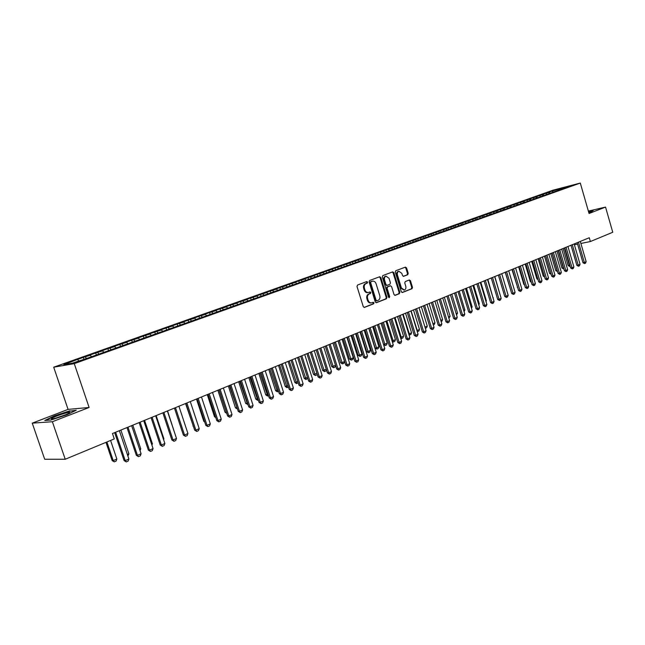 <?xml version="1.0" encoding="UTF-8"?>
<svg xmlns="http://www.w3.org/2000/svg" width="645" height="645" viewBox="0 0 645 645"><rect width="100%" height="100%" fill="white"/><g stroke="black" fill="none" stroke-linecap="round" stroke-linejoin="round"><path stroke-width="0.97" d="M367.594 282.139L366.755 281.583L357.532 285.034L357.007 286.485L363.264 306.633L364.417 307.431L373.64 303.811L373.995 302.795L373.205 302.239L371.77 302.787C370.109 303.069 368.892 302.215 368.126 300.231L367.602 298.562C367.102 296.337 367.65 294.797 369.254 293.943L370.44 293.483L370.802 292.475L369.996 291.919L368.593 292.443C366.916 292.733 365.691 291.871 364.909 289.871L364.393 288.194C363.885 285.969 364.441 284.429 366.054 283.59L367.239 283.139L367.594 282.139M368.19 292.524L367.868 292.588C366.199 292.87 364.965 292.016 364.183 290.016L363.667 288.347C363.167 286.114 363.716 284.582 365.328 283.736L366.513 283.292L366.876 282.292L366.368 281.728M364.022 307.439L372.907 303.94L373.27 302.932L372.81 302.392M371.335 302.868L371.044 302.924C369.383 303.198 368.166 302.352 367.4 300.368L366.884 298.7C366.376 296.474 366.932 294.934 368.529 294.08L369.714 293.628L370.077 292.62L369.593 292.072M407.737 274.746L408.221 273.359L406.552 267.901L405.447 267.111L395.764 270.731L395.272 272.134L401.279 291.717L402.375 292.507L412.01 288.718L412.486 287.323L410.478 280.752L409.39 279.97L405.245 281.559L404.762 282.962L405.769 286.235C406.181 288.146 405.697 289.411 404.318 290.032L401.4 287.936L397.449 275.052C397.038 273.149 397.514 271.892 398.876 271.271L401.835 273.391L402.488 275.536L403.593 276.326L407.737 274.746L407.003 274.899L407.479 273.512L405.818 268.062L405.052 267.256M589.288 237.739L112.464 433.529L114.278 438.914L65.226 459.248L52.366 421.733L89.115 407.471L74.264 363.635L580.298 183.059L589.054 213.495L605.55 207.093L612.75 232.264L590.385 241.536L589.288 237.739M380.84 277.543L379.703 276.737L369.609 280.511L369.101 281.946L375.277 301.925L376.406 302.715L386.452 298.772L386.952 297.345L380.84 277.543L380.115 277.697L379.325 276.882M382.816 275.576L392.708 271.876L393.829 272.674L399.844 292.282L399.36 293.693L395.135 295.354L394.031 294.563L391.579 286.59L390.459 285.791L387.613 286.888L387.113 288.307L389.685 296.636L389.29 297.651L388.516 297.095L382.316 276.987L382.816 275.576M74.264 363.635L53.696 367.199L553.087 190.162L580.298 183.059M83.898 359.08L83.326 357.394L75.812 360.055L63.782 364.675L72.385 363.175L88.591 357.773L563.279 188.606M83.326 357.394L90.308 355.258L91.525 356.725M96.258 354.669L95.702 353L88.3 355.629L90.308 355.258M95.702 353L102.628 350.88L103.853 352.331M108.433 350.34L107.876 348.679L100.596 351.259L102.628 350.88M107.876 348.679L114.762 346.575L115.987 348.01M120.422 346.067L119.873 344.422L112.698 346.97L114.762 346.575M119.873 344.422L126.702 342.334L127.936 343.753M132.225 341.866L131.677 340.229L124.614 342.737L126.702 342.334M131.677 340.229L138.465 338.157L139.699 339.56M143.851 337.722L143.311 336.101L136.353 338.569L138.465 338.157M143.311 336.101L150.043 334.037L151.285 335.424M155.3 333.65L154.768 332.038L147.915 334.465L150.043 334.037M154.768 332.038L161.452 329.99L162.693 331.361M166.579 329.635L166.047 328.031L159.299 330.425L161.452 329.99M166.047 328.031L172.691 325.999L173.932 327.354M177.762 325.894L177.165 324.08L170.514 326.443L172.691 325.999M177.165 324.08L183.769 322.065L185.01 323.411M188.735 322.081L188.122 320.194L181.567 322.524L183.769 322.065M188.122 320.194L194.677 318.195L195.919 319.525M199.523 318.235L198.91 316.364L192.452 318.654L194.677 318.195M198.91 316.364L205.424 314.373L206.658 315.679M210.149 314.446L209.552 312.591L203.183 314.849L205.424 314.373M209.552 312.591L216.019 310.616L217.22 311.874M220.63 310.713L220.034 308.866L213.761 311.092L216.019 310.616M220.034 308.866L226.459 306.907L227.637 308.125M230.958 307.036L230.362 305.198L224.186 307.399L226.459 306.907M230.362 305.198L236.747 303.247L237.9 304.432M241.141 303.408L240.553 301.586L234.458 303.747L236.747 303.247M240.553 301.586L246.89 299.643L248.019 300.788M251.179 299.828L250.599 298.022L244.584 300.151L246.89 299.643M250.599 298.022L256.895 296.095L258 297.2M261.072 296.305L260.499 294.507L254.573 296.611L256.895 296.095M260.499 294.507L266.756 292.588L267.836 293.66M270.836 292.822L270.263 291.04L264.418 293.112L266.756 292.588M270.263 291.04L276.479 289.137L277.543 290.177M280.454 289.395L279.898 287.622L274.133 289.669L276.479 289.137M279.898 287.622L286.074 285.727L287.114 286.743M289.952 286.009L289.395 284.252L283.711 286.267L286.074 285.727M289.395 284.252L295.531 282.373L296.547 283.349M299.312 282.671L298.764 280.922L293.153 282.913L295.531 282.373M298.764 280.922L304.859 279.059L305.875 280.027M308.552 279.382L308.004 277.648L302.473 279.608L304.859 279.059M308.004 277.648L314.067 275.786L315.083 276.745M317.654 276.108L317.122 274.407L311.664 276.342L314.067 275.786M317.122 274.407L323.145 272.561L324.161 273.512M326.636 272.875L326.12 271.214L320.734 273.125L323.145 272.561M326.12 271.214L332.111 269.384L333.118 270.32M335.505 269.683L334.997 268.062L329.684 269.949L332.111 269.384M334.997 268.062L340.947 266.24L341.963 267.175M344.245 266.538L343.753 264.958L338.512 266.812L340.947 266.24M343.753 264.958L349.671 263.144L350.686 264.063M352.88 263.426L352.404 261.886L347.228 263.724L349.671 263.144M352.404 261.886L358.281 260.088L359.289 260.999M361.402 260.362L360.934 258.855L355.83 260.669L358.281 260.088M360.934 258.855L366.779 257.065L367.787 257.976M369.811 257.339L369.359 255.863L364.32 257.653L366.779 257.065M369.359 255.863L375.164 254.09L376.18 254.985M378.115 254.356L377.672 252.913L372.697 254.686L375.164 254.09M377.672 252.913L383.444 251.147L384.46 252.042M386.315 251.405L385.879 250.002L380.969 251.744L383.444 251.147M385.879 250.002L391.62 248.244L392.628 249.123M394.409 248.502L393.99 247.124L389.137 248.849L391.62 248.244M393.99 247.124L399.698 245.374L400.698 246.253M402.407 245.648L401.988 244.286L397.199 245.987L399.698 245.374M401.988 244.286L407.664 242.544L408.672 243.415M410.309 242.834L409.897 241.48L405.165 243.157L407.664 242.544M409.897 241.48L415.533 239.755L416.541 240.609M418.105 240.053L417.702 238.706L413.026 240.367L415.533 239.755M417.702 238.706L423.305 236.989L424.313 237.844M425.813 237.312L425.41 235.973L420.798 237.61L423.305 236.989M425.41 235.973L430.981 234.264L431.989 235.111M433.424 234.603L433.021 233.272L428.465 234.885L430.981 234.264M433.021 233.272L438.568 231.571L439.568 232.41M440.938 231.926L440.543 230.604L436.044 232.2L438.568 231.571M440.543 230.604L446.058 228.911L447.058 229.741M448.372 229.281L447.977 227.967L443.526 229.539L446.058 228.911M447.977 227.967L453.451 226.282L454.451 227.113M455.709 226.661L455.314 225.355L450.919 226.919L453.451 226.282M455.314 225.355L460.764 223.686L461.764 224.508M462.957 224.081L462.562 222.783L458.224 224.323L460.764 223.686M462.562 222.783L467.988 221.122L469.004 221.953M470.116 221.533L469.729 220.243L465.44 221.767L467.988 221.122M469.729 220.243L475.123 218.591L476.236 219.494M477.195 219.01L476.808 217.728L472.575 219.236L475.123 218.591M476.808 217.728L482.17 216.083L483.379 217.051M484.185 216.518L483.806 215.245L479.622 216.728L482.17 216.083M483.806 215.245L489.136 213.608L490.369 214.592M491.103 214.059L490.724 212.794L486.588 214.261L489.136 213.608M490.724 212.794L496.029 211.165L497.255 212.141M497.932 211.625L497.561 210.367L493.465 211.818L496.029 211.165M497.561 210.367L502.834 208.746L504.059 209.714M504.688 209.222L504.317 207.964L500.27 209.399L502.834 208.746M504.317 207.964L509.558 206.36L510.784 207.319M511.259 207.15L510.993 205.594L506.994 207.013L509.558 206.36M510.993 205.594L516.21 203.997L517.435 204.949M518.032 204.723L517.596 203.256L513.646 204.659L516.21 203.997M517.596 203.256L522.781 201.659L524.006 202.603M524.554 202.409L524.127 200.934L520.217 202.32L522.781 201.659M524.127 200.934L529.287 199.353L530.504 200.289M531.004 200.111L530.577 198.644L526.715 200.015L529.287 199.353M530.577 198.644L535.713 197.072L536.922 197.999M537.382 197.838L536.962 196.378L533.141 197.733L535.713 197.072M536.962 196.378L542.066 194.814L543.275 195.733M543.687 195.588L543.267 194.137L539.494 195.483L542.066 194.814M543.267 194.137L548.347 192.581L549.548 193.492M549.927 193.363L549.508 191.928L545.775 193.25L548.347 192.581M549.508 191.928L570.188 185.889L563.399 188.308M552.08 191.259L553.063 191.992M558.868 188.848L559.247 189.791M545.839 193.476L546.823 194.218M539.534 195.717L540.51 196.459M533.149 197.983L534.141 198.741M526.691 200.273L527.699 201.047M520.16 202.595L521.184 203.385M513.557 204.941L514.589 205.747M506.881 207.311L507.929 208.133M500.117 209.714L501.181 210.552M493.28 212.141L494.36 212.995M486.362 214.6L487.459 215.47M479.364 217.083L480.477 217.978M472.277 219.598L473.406 220.517M465.11 222.146L466.254 223.081M457.853 224.726L459.014 225.677M450.508 227.33L451.685 228.314M443.067 229.975L444.276 230.975M435.544 232.643L436.77 233.675M427.925 235.352L429.167 236.401M420.209 238.094L421.451 239.15M412.397 240.867L413.638 241.931M404.488 243.673L405.737 244.753M396.481 246.519L397.723 247.607M388.363 249.397L389.612 250.494M380.147 252.316L381.397 253.421M371.826 255.275L373.076 256.387M363.393 258.266L364.643 259.395M354.847 261.306L356.105 262.442M346.196 264.377L347.445 265.522M337.424 267.49L338.673 268.651M328.539 270.65L329.788 271.819M319.533 273.851L320.783 275.028M310.398 277.092L311.6 278.229M301.142 280.382L302.207 281.397M291.766 283.711L292.774 284.687M282.252 287.089L283.268 288.073M272.609 290.516L273.617 291.508M262.829 293.983L263.837 294.991M252.913 297.506L253.92 298.522M242.851 301.078L243.866 302.11M232.651 304.706L233.659 305.738M222.299 308.383L223.307 309.431M211.794 312.107L212.802 313.172M201.143 315.897L202.151 316.961M190.331 319.735L191.339 320.815M179.358 323.629L180.358 324.725M168.216 327.587L169.224 328.692M156.912 331.603L157.912 332.715M145.431 335.682L146.431 336.803M133.781 339.818L134.781 340.955M121.945 344.019L122.945 345.172M109.932 348.292L110.924 349.453M97.726 352.622L98.709 353.799M85.325 357.032L86.309 358.217M569.841 245.721L571.091 245.471M574.405 244.794L577.597 244.141M580.887 243.471L590.385 241.536M605.55 207.093L588.369 211.092M89.115 407.471L68.08 409.39L32.25 423.152L52.366 421.733M32.25 423.152L44.69 459.248L65.226 459.248M68.08 409.39L53.696 367.199M77.787 359.708L78.771 360.902M69.942 410.784L54.398 415.848L44.755 420.492L50.858 420.04L66.798 414.84L76.231 410.228L70.071 411.163M588.78 212.536L591.779 211.568L593.327 210.326L588.466 211.455M376.027 302.715L385.718 298.909L386.218 297.482L380.115 277.697M371.036 281.72L370.673 282.72L376.1 300.231L376.89 300.788L378.163 300.296C379.744 299.433 380.284 297.901 379.784 295.7L376.1 283.768C375.325 281.768 374.1 280.906 372.431 281.196L370.311 281.865L369.956 282.873L370.673 282.72M376.745 300.812L375.366 300.368L369.956 282.873M370.311 281.865L371.552 281.405M394.756 295.354L398.626 293.83L399.11 292.427L393.095 272.827L392.321 272.021M389.903 285.912L386.887 287.033L386.387 288.452L388.951 296.773L389.685 296.636M388.854 297.571L388.951 296.773M389.024 278.293L386.016 276.157C384.622 276.794 384.138 278.068 384.549 279.986L385.968 284.574L387.145 285.348L389.935 284.276L390.435 282.865L389.024 278.293M385.573 276.253L385.283 276.318C383.896 276.947 383.404 278.221 383.823 280.14L384.549 279.986M386.911 285.396L385.234 284.719L383.823 280.14M403.238 276.334L407.003 274.899M398.417 271.368L398.142 271.432C396.78 272.053 396.304 273.311 396.723 275.205L397.449 275.052M404.004 290.097L400.666 288.073L396.723 275.205M401.996 292.507L411.276 288.863L411.752 287.468L409.744 280.897L409.011 280.107M105.982 442.349L112.157 460.594L113.214 460.594L116.858 459.03L110.577 440.446M116.858 459.03L116.076 461.102L114.254 461.885L112.157 460.594M106.909 441.97L113.214 460.594L114.254 461.885M119.357 430.699L128.895 459.03L128.097 461.143L126.251 461.941L125.203 460.619L124.106 460.619L114.665 432.626M128.895 459.03L125.203 460.619L115.632 432.231M126.251 461.941L124.106 460.619M127.379 454.523L128.895 453.878L120.881 430.07M128.895 453.878L127.887 456.031M139.586 449.299L140.747 448.799L132.822 425.168M140.747 448.799L140.038 450.662M131.644 425.652L141.086 453.774L140.279 455.87L138.465 456.652L137.45 455.338L136.337 455.346L127.001 427.562M141.086 453.774L137.45 455.338L127.984 427.159M138.465 456.652L136.337 455.346M143.746 420.685L153.075 448.597L152.276 450.678L150.487 451.452L149.495 450.137L148.374 450.154L139.143 422.58M153.075 448.597L149.495 450.137L140.134 422.169M150.487 451.452L148.374 450.154M66.137 412.937C59.058 414.969 54.164 416.847 51.463 418.581C51.036 419.121 52.213 419.04 55.01 418.339C61.057 416.654 65.782 414.904 69.2 413.09C70.587 412.147 69.571 412.099 66.137 412.937M66.008 414.622L55.736 418.154M45.714 420.419L54.68 416.098L69.741 411.196L75.247 410.712M588.53 211.665L592.932 210.641M588.748 212.407L589.603 211.995L588.603 211.931M151.591 444.155L152.422 443.8L144.577 420.347M152.422 443.8L151.914 445.123M163.411 439.092L163.919 438.882L156.155 415.59M163.919 438.882L163.604 439.68M155.655 415.799L164.878 443.502L164.088 445.566L162.322 446.324L161.355 445.018L160.218 445.042L151.091 417.67M164.878 443.502L161.355 445.018L152.099 417.259M162.322 446.324L160.218 445.042M167.377 410.986L176.504 438.479L175.706 440.535L173.981 441.285L173.037 439.979L171.884 440.011L162.854 412.84M176.504 438.479L173.037 439.979L163.878 412.421M173.981 441.285L171.884 440.011M175.053 434.109L167.563 410.905M178.923 406.245L187.945 433.545L187.155 435.585L185.454 436.318L184.535 435.02L183.374 435.061L174.44 408.083L181.93 430.731M187.945 433.545L184.535 435.02L175.48 407.656M185.454 436.318L183.374 435.061M190.291 401.577L199.216 428.683L198.426 430.707L196.749 431.432L195.854 430.134L194.685 430.183L185.849 403.399M199.216 428.683L195.854 430.134L186.897 402.972M196.749 431.432L194.685 430.183M185.534 403.528L193.298 425.998M193.411 426.321L192.952 426.014M196.475 399.037L203.812 421.362L204.489 421.33M204.699 421.959L203.812 421.362M207.255 394.611L214.519 416.783L215.511 416.726M215.817 417.654L214.519 416.783M217.873 390.249L225.065 412.268L226.347 412.147M218.929 389.814L226.5 412.615M226.758 413.413L225.065 412.268M237.465 408.978L235.457 407.825L237.005 407.575M228.338 385.952L235.457 407.825M229.402 385.517L237.425 409.003M247.962 404.471L245.705 403.439L247.511 403.077M238.658 381.711L245.705 403.439M239.73 381.276L247.664 404.608M258.314 400.029L257.548 400.287L255.807 399.118L257.863 398.65M248.833 377.535L255.807 399.118M249.913 377.091L257.75 400.271M268.505 395.651L267.498 396.022L265.764 394.853L268.062 394.28M258.855 373.423L265.764 394.853M259.943 372.971L267.699 396.006M278.559 391.338L277.302 391.813L275.584 390.652L278.116 389.975M268.739 369.359L275.584 390.652M269.844 368.908L277.503 391.789M201.482 396.981L210.318 423.886L209.528 425.902L207.875 426.619L207.005 425.321L205.82 425.378L197.08 398.787M210.318 423.886L207.005 425.321L198.144 398.352M207.875 426.619L205.82 425.378M212.503 392.45L221.251 419.169L220.461 421.169L218.832 421.87L217.986 420.58L216.793 420.645L208.142 394.24M221.251 419.169L217.986 420.58L209.214 393.805M218.832 421.87L216.793 420.645M223.372 387.992L232.015 414.525L231.233 416.509L229.628 417.202L228.806 415.912L227.604 415.985L219.042 389.765M232.015 414.525L228.806 415.912L220.13 389.322M229.628 417.202L227.604 415.985M234.071 383.598L242.625 409.946L241.851 411.913L240.271 412.598L239.456 411.308L238.247 411.389L229.781 385.355M242.625 409.946L239.456 411.308L230.878 384.912M240.271 412.598L238.247 411.389M244.608 379.268L253.082 405.431L252.308 407.39L250.744 408.067L249.962 406.777L248.744 406.866L240.359 381.018M253.082 405.431L249.962 406.777L241.464 380.558M250.744 408.067L248.744 406.866M255.001 375.003L263.378 400.988L262.612 402.932L261.072 403.593L260.306 402.311L259.08 402.407L250.784 376.736M263.378 400.988L260.306 402.311L251.897 376.277M261.072 403.593L259.08 402.407M265.232 370.802L273.536 396.602L272.762 398.537L271.247 399.191L270.505 397.909L269.271 398.013L261.056 372.52M273.536 396.602L270.505 397.909L262.176 372.052M271.247 399.191L269.271 398.013M275.326 366.658L283.542 392.289L282.776 394.208L281.284 394.853L280.551 393.579L279.309 393.684L271.182 368.36M283.542 392.289L280.551 393.579L272.311 367.892M281.284 394.853L279.309 393.684M285.267 362.571L293.402 388.032L292.637 389.935L291.169 390.572L290.46 389.298L289.21 389.411L281.164 364.264M293.402 388.032L290.46 389.298L282.3 363.796M291.169 390.572L289.21 389.411M288.46 387.089L286.969 387.661L285.259 386.508L288.033 385.726M278.487 365.36L285.259 386.508M279.599 364.901L287.17 387.637M295.071 358.547L303.126 383.831L302.368 385.726L300.917 386.355L300.223 385.081L298.966 385.202L291 360.224M303.126 383.831L300.223 385.081L292.145 359.749M300.917 386.355L298.966 385.202M298.192 382.775L296.507 383.565L294.813 382.429L297.797 381.542M288.105 361.41L294.813 382.429M289.218 360.95L296.708 383.541M304.738 354.581L312.712 379.695L311.954 381.574L310.527 382.195L309.85 380.929L308.584 381.058L300.699 356.242M312.712 379.695L309.85 380.929L301.852 355.766M310.527 382.195L308.584 381.058M307.73 378.365L305.907 379.526L304.222 378.397L307.431 377.422M297.579 357.515L304.222 378.397M298.708 357.056L306.117 379.51M314.268 350.662L322.169 375.616L321.412 377.486L320.001 378.091L319.348 376.833L318.074 376.962L310.261 352.315M322.169 375.616L319.348 376.833L311.422 351.831M320.001 378.091L318.074 376.962M317.138 374.019L316.776 374.93L315.389 375.527L313.51 374.423L316.929 373.35M306.931 353.678L313.51 374.423M308.06 353.218L315.389 375.527M323.669 346.808L331.49 371.593L330.732 373.447L329.345 374.052L328.708 372.794L327.426 372.931L319.694 348.437M331.49 371.593L328.708 372.794L320.863 347.961M329.345 374.052L327.426 372.931M326.418 369.738L325.902 371.012L324.54 371.593L322.677 370.496L326.297 369.343M316.155 349.888L322.677 370.496M317.292 349.429L324.54 371.593M332.933 343.003L340.681 367.626L339.931 369.472L338.561 370.061L337.94 368.811L336.658 368.948L328.99 344.624M340.681 367.626L337.94 368.811L330.167 344.14M338.561 370.061L336.658 368.948M335.577 365.522L334.916 367.142L333.57 367.714L331.715 366.634L335.529 365.384M325.257 346.155L331.715 366.634M326.402 345.688L333.57 367.714M342.076 339.246L349.751 363.707L349.001 365.546L347.647 366.134L347.042 364.877L345.752 365.03L338.165 340.858M349.751 363.707L347.042 364.877L339.351 340.367M347.647 366.134L345.752 365.03M334.231 342.471L340.633 362.812L341.882 362.667L344.535 361.531L338.053 340.899M344.535 361.531L343.801 363.32L342.479 363.893L340.633 362.812M335.384 341.995L342.479 363.893M351.09 335.545L358.693 359.854L357.951 361.676L356.612 362.248L356.024 361.007L354.734 361.152L347.212 337.142M358.693 359.854L356.024 361.007L348.405 336.65M356.612 362.248L354.734 361.152M343.092 338.835L349.429 359.047L350.686 358.894L353.299 357.773L346.881 337.279M353.299 357.773L352.573 359.555L351.267 360.12L349.429 359.047M344.245 338.359L351.267 360.12M359.991 331.893L367.513 356.04L366.771 357.854L365.457 358.427L364.885 357.177L363.587 357.338L356.137 333.473M367.513 356.04L364.885 357.177L357.33 332.981M365.457 358.427L363.587 357.338M351.831 335.247L358.112 355.331L359.37 355.177L361.958 354.073L355.597 333.699M361.958 354.073L361.232 355.838L359.942 356.395L358.112 355.331M352.992 334.763L359.942 356.395M368.763 328.289L376.22 352.283L375.479 354.089L374.181 354.645L373.624 353.404L372.318 353.565L364.941 329.861M376.22 352.283L373.624 353.404L366.142 329.369M374.181 354.645L372.318 353.565M360.458 331.699L366.683 351.67L367.948 351.509L370.496 350.412L364.191 330.167M370.496 350.412L369.77 352.17L368.497 352.718L366.683 351.67M361.627 331.224L368.497 352.718M377.422 324.733L384.807 348.574L384.073 350.364L382.791 350.92L382.243 349.687L380.937 349.848L373.624 326.289M384.807 348.574L382.243 349.687L374.834 325.798M382.791 350.92L380.937 349.848M368.972 328.208L375.14 348.05L376.406 347.881L378.921 346.8L372.681 326.684M378.921 346.8L378.204 348.55L376.946 349.09L375.14 348.05M370.141 327.725L376.946 349.09M385.96 321.226L393.289 344.922L392.555 346.696L391.289 347.244L390.757 346.01L389.443 346.18L382.203 322.774M393.289 344.922L390.757 346.01L383.412 322.274M391.289 347.244L389.443 346.18M383.533 344.47L387.242 343.245L381.05 323.242M387.242 343.245L386.524 344.978L385.283 345.51L383.549 344.519M378.55 324.274L385.283 345.51M394.393 317.767L401.65 341.31L400.916 343.075L399.666 343.616L399.15 342.39L397.836 342.56L390.66 319.299M401.65 341.31L399.15 342.39L391.878 318.799M399.666 343.616L397.836 342.56M392.047 340.907L395.458 339.722L389.322 319.847M395.458 339.722L394.74 341.455L393.305 342.011L392.144 341.229M386.855 320.863L393.514 341.979M402.714 314.349L409.906 337.746L409.172 339.504L407.946 340.036L407.438 338.81L406.124 338.988L399.005 315.873M409.906 337.746L407.438 338.81L400.231 315.373M407.946 340.036L406.124 338.988M400.44 337.383L403.568 336.255L397.481 316.502M403.568 336.255L402.851 337.972L401.432 338.52L400.626 337.98M395.046 317.501L401.642 338.488M410.921 310.979L418.057 334.231L417.323 335.981L416.114 336.505L415.622 335.279L414.3 335.464L407.245 312.486M418.057 334.231L415.622 335.279L408.47 311.986M416.114 336.505L414.3 335.464M408.728 333.908L411.575 332.82L405.544 313.188M411.575 332.82L410.865 334.529L408.986 334.763M403.133 314.18L409.664 335.045M419.032 307.649L426.095 330.756L425.369 332.498L424.168 333.014L423.692 331.796L422.37 331.981L415.38 309.149M426.095 330.756L423.692 331.796L416.614 308.641M424.168 333.014L422.37 331.981M416.904 330.482L419.476 329.442L413.501 309.923M419.476 329.442L418.766 331.135L417.242 331.586M411.123 310.898L417.589 331.643M427.03 304.367L434.037 327.329L433.311 329.063L432.126 329.571L431.666 328.353L430.336 328.547L423.41 305.851M434.037 327.329L431.666 328.353L424.644 305.343M432.126 329.571L430.336 328.547M424.974 327.088L427.28 326.096L421.354 306.697M427.28 326.096L426.579 327.781L425.345 328.297M425.071 327.41L425.41 328.281M434.932 301.118L441.873 323.951L441.156 325.669L439.987 326.168L439.535 324.959L438.205 325.153L431.336 302.602M441.873 323.951L439.535 324.959L432.569 302.086M439.987 326.168L438.205 325.153M432.924 323.677L434.988 322.798L429.11 303.513M434.988 322.798L434.287 324.475L433.295 324.903M442.728 297.917L449.613 320.605L448.896 322.315L447.743 322.814L447.299 321.605L445.969 321.807L439.156 299.385M449.613 320.605L447.299 321.605L440.406 298.877M447.743 322.814L445.969 321.807M440.769 320.315L442.599 319.533L436.778 300.36M442.599 319.533L441.906 321.202L441.14 321.533M450.436 294.757L457.257 317.308L456.539 319.009L455.402 319.501L454.975 318.299L453.637 318.501L446.888 296.208M457.257 317.308L454.975 318.299L448.13 295.7M455.402 319.501L453.637 318.501M448.517 317.001L450.121 316.316L444.341 297.256M450.121 316.316L448.888 318.203M458.039 291.637L464.803 314.05L464.094 315.744L462.965 316.227L462.546 315.026L461.207 315.236L454.515 293.08M464.803 314.05L462.546 315.026L455.765 292.564M462.965 316.227L461.207 315.236M456.168 313.72L457.547 313.131L451.822 294.185M457.547 313.131L456.531 314.921M465.545 288.549L472.253 310.834L471.543 312.511L470.431 312.994L470.028 311.801L468.689 312.003L462.054 289.984M472.253 310.834L470.028 311.801L463.303 289.468M470.431 312.994L468.689 312.003M463.723 310.487L464.884 309.995L459.208 291.153M464.884 309.995L464.086 311.68M472.962 285.501L479.614 307.657L478.913 309.326L477.808 309.802L477.421 308.608L476.075 308.818L469.496 286.928M479.614 307.657L477.421 308.608L470.753 286.412M477.808 309.802L476.075 308.818M471.189 307.294L472.132 306.891L466.496 288.162M472.132 306.891L471.511 308.358M480.291 282.494L486.886 304.521L486.185 306.182L485.096 306.649L484.718 305.456L483.371 305.674L476.849 283.913M486.886 304.521L484.718 305.456L478.106 283.397M485.096 306.649L483.371 305.674M478.558 304.134L479.291 303.819L473.704 285.203M479.291 303.819L478.808 304.972M487.531 279.527L494.07 301.425L493.369 303.069L492.296 303.537L491.925 302.352L490.579 302.57L484.105 280.93M494.07 301.425L491.925 302.352L485.371 280.414M492.296 303.537L490.579 302.57M485.838 301.022L486.37 300.788L480.831 282.276M486.37 300.788L486.016 301.618M494.675 276.584L501.165 298.361L500.464 299.998L499.407 300.457L499.045 299.272L497.698 299.498L491.28 277.987M501.165 298.361L499.045 299.272L492.546 277.463M499.407 300.457L497.698 299.498M493.03 297.942L487.862 279.382M493.361 297.797L493.143 298.321M501.737 273.69L508.171 295.337L507.478 296.966L506.43 297.418L506.083 296.24L504.729 296.458L498.367 275.076M508.171 295.337L506.083 296.24L499.633 274.552M506.43 297.418L504.729 296.458M500.133 294.894L494.82 276.528M508.72 270.819L515.097 292.346L514.404 293.967L513.372 294.41L513.033 293.241L511.678 293.467L505.366 272.198M515.097 292.346L513.033 293.241L506.631 271.682M513.372 294.41L511.678 293.467M515.613 267.989L521.942 289.387L521.257 291L520.233 291.443L519.902 290.274L518.548 290.5L512.283 269.36M521.942 289.387L519.902 290.274L513.557 268.836M520.233 291.443L518.548 290.5M505.22 272.263L510.679 290.081M522.426 265.192L528.707 286.469L528.021 288.073L527.005 288.517L526.683 287.347L525.328 287.573L519.12 266.554M528.707 286.469L526.683 287.347L520.394 266.03M527.005 288.517L525.328 287.573M511.953 269.497L517.564 287.186M517.677 287.557L517.209 287.243M529.158 262.426L535.39 283.59L534.705 285.187L533.705 285.614L533.391 284.453L532.036 284.687L525.877 263.781M535.39 283.59L533.391 284.453L527.15 263.257M533.705 285.614L532.036 284.687M518.612 266.764L523.829 284.413L524.369 284.324M524.538 284.888L523.829 284.413M535.818 259.693L541.994 280.736L541.308 282.325L540.325 282.752L540.018 281.591L538.664 281.825L532.552 261.04M541.994 280.736L540.018 281.591L533.826 260.516M540.325 282.752L538.664 281.825M525.191 264.055L530.367 281.615L531.093 281.486M531.319 282.26L530.367 281.615M542.389 257L548.524 277.922L547.839 279.495L546.871 279.922L546.573 278.761L545.219 279.003L539.147 258.331M548.524 277.922L546.573 278.761L540.429 257.806M546.871 279.922L545.219 279.003M531.698 261.386L536.834 278.85L537.745 278.688M538.027 279.648L536.834 278.85M548.895 254.323L554.974 275.133L554.297 276.705L553.337 277.124L553.047 275.963L551.693 276.205L545.67 255.646M554.974 275.133L553.047 275.963L546.952 255.122M553.337 277.124L551.693 276.205M544.638 277.044L543.227 276.116L544.307 275.923M538.132 258.75L543.227 276.116M555.321 251.687L561.352 272.383L560.682 273.94L559.723 274.351L559.449 273.206L558.094 273.448L552.12 253.001M561.352 272.383L559.449 273.206L553.402 252.477M559.723 274.351L558.094 273.448M551.128 274.302L549.548 273.407L550.806 273.182M544.493 256.138L549.548 273.407M561.674 249.083L567.665 269.658L566.987 271.214L566.044 271.618L565.778 270.473L564.415 270.723L558.489 250.389M567.665 269.658L565.778 270.473L559.771 249.857M566.044 271.618L564.415 270.723M557.538 271.553L555.797 270.731L557.216 270.449M550.782 253.55L555.797 270.731M552.023 253.042L557.393 271.618M567.947 246.503L573.897 266.966L573.228 268.514L572.292 268.917L572.034 267.772L570.672 268.022L564.794 247.801M573.897 266.966L572.034 267.772L566.076 247.269M572.292 268.917L570.672 268.022M563.867 268.836L561.98 268.086L563.553 267.74M556.998 251.002L561.98 268.086M558.239 250.486L563.569 268.965M574.163 243.955L580.057 264.313L579.387 265.845L578.468 266.24L578.218 265.103L576.856 265.353L571.019 245.237M580.057 264.313L578.218 265.103L572.3 244.713M578.468 266.24L576.856 265.353M570.132 266.151L569.446 266.385L568.092 265.474L569.809 265.055M563.141 248.478L568.092 265.474M564.391 247.962L569.672 266.345M580.298 241.432L586.152 261.677L585.491 263.208L584.58 263.603L584.33 262.467L582.975 262.717L577.178 242.714M586.152 261.677L584.33 262.467L578.468 242.181M584.58 263.603L582.975 262.717M365.328 283.736L366.054 283.59M363.667 288.347L364.393 288.194M364.183 290.016L364.909 289.871M369.714 293.628L370.44 293.483M368.529 294.08L369.254 293.943M366.884 298.7L367.602 298.562M367.4 300.368L368.126 300.231M372.907 303.94L373.64 303.811M366.513 283.292L367.239 283.139M386.218 297.482L386.952 297.345M385.718 298.909L386.452 298.772M375.366 300.368L376.1 300.231M393.095 272.827L393.829 272.674M399.11 292.427L399.844 292.282M398.626 293.83L399.36 293.693M389.677 285.961L390.41 285.816M386.887 287.033L387.613 286.888M386.387 288.452L387.113 288.307M385.234 284.719L385.968 284.574M400.666 288.073L401.4 287.936M409.744 280.897L410.478 280.752M411.752 287.468L412.486 287.323M411.276 288.863L412.01 288.718M405.818 268.062L406.552 267.901M407.479 273.512L408.221 273.359M376.156 300.925L376.793 300.812M371.705 281.349L372.431 281.196M389.733 285.937L390.459 285.791M385.283 276.318L386.016 276.157M386.355 285.517L386.968 285.388M398.142 271.432L398.876 271.271M52.769 418.839L51.463 418.581"/></g></svg>

